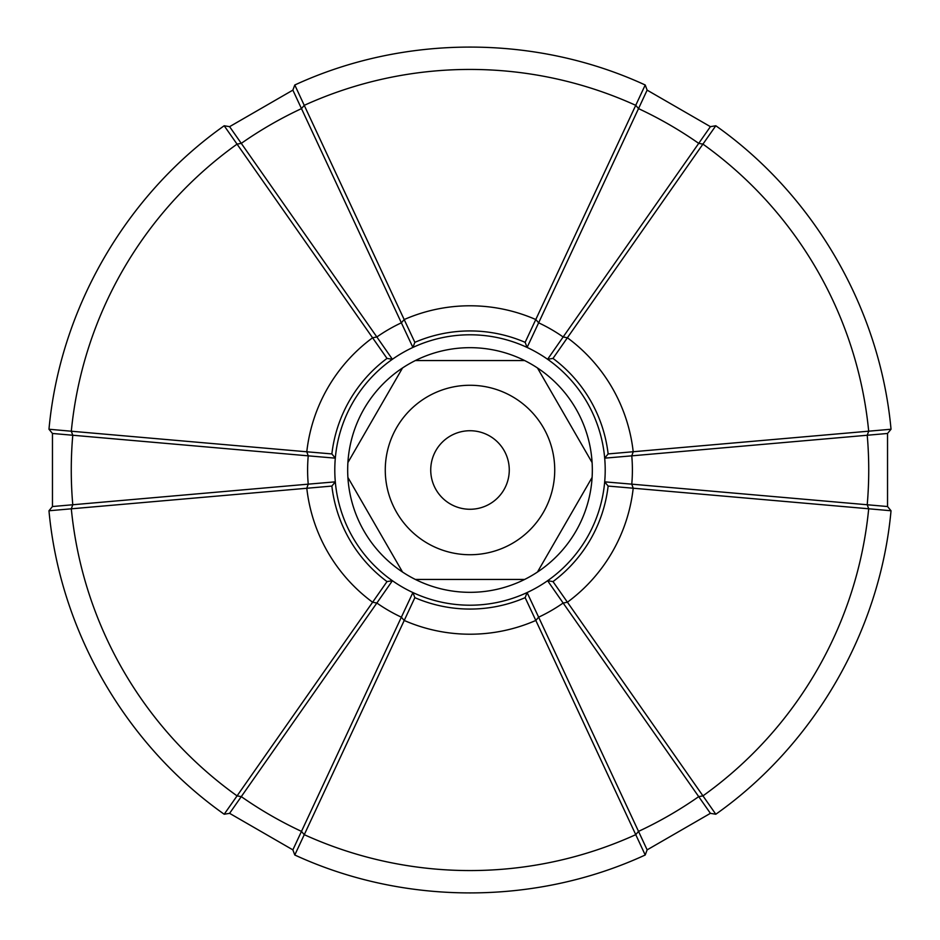 <?xml version="1.0" encoding="UTF-8"?>
<svg xmlns="http://www.w3.org/2000/svg" width="940" height="940" viewBox="0 0 940 940"><rect width="100%" height="100%" fill="white"/><g stroke="black" fill="none" stroke-linecap="round" stroke-linejoin="round"><path stroke-width="1.41" d="M509.269 470A39.269 39.269 0 0 0 470 430.731A39.269 39.269 0 0 0 430.731 470A39.269 39.269 0 0 0 470 509.269A39.269 39.269 0 0 0 509.269 470M592.329 470A122.329 122.329 0 0 0 402.531 367.963A122.329 122.329 0 0 0 470 592.329A122.329 122.329 0 0 0 592.329 470M385.271 470A84.729 84.729 0 0 0 470 554.729A84.729 84.729 0 0 0 554.729 470A84.729 84.729 0 0 0 470 385.271A84.729 84.729 0 0 0 385.271 470M524.626 579.451L415.374 579.451M592.106 477.414L537.469 572.037M537.469 367.963L592.106 462.586M415.374 360.549L524.626 360.549M347.894 462.586L402.531 367.963M402.531 572.037L347.894 477.414M470 605.207A135.207 135.207 0 0 1 334.793 470A135.207 135.207 0 0 1 470 334.793A135.207 135.207 0 0 1 605.207 470A135.207 135.207 0 0 1 470 605.207M525.143 342.336A139.073 139.073 0 0 0 414.857 342.336L412.907 347.436L401.368 322.82A162.397 162.397 0 0 0 376.858 336.978L392.403 359.28L387.01 358.41L224.19 125.76L229.595 126.665L376.858 336.978L372.639 337.754A164.218 164.218 0 0 0 306.793 451.788L331.867 453.926L335.31 458.156L308.226 455.841A162.397 162.397 0 0 0 308.226 484.159L335.31 481.844L331.867 486.074L48.974 510.761L52.464 506.531L308.226 484.159L306.793 488.189A164.218 164.218 0 0 0 372.616 602.235L387.01 581.59L392.403 580.72L376.858 603.022A162.397 162.397 0 0 0 401.368 617.181L412.907 592.564L414.857 597.664L294.784 855L292.869 849.866L301.481 831.383L401.368 617.181L404.153 620.435A164.218 164.218 0 0 0 535.823 620.447L525.143 597.664L527.093 592.564L538.632 617.181A162.397 162.397 0 0 0 563.142 603.022L547.597 580.72L552.99 581.59L715.81 814.24L710.405 813.335L563.142 603.022L567.361 602.246A164.218 164.218 0 0 0 633.207 488.213L608.133 486.074L604.69 481.844L631.774 484.159A162.397 162.397 0 0 0 631.774 455.841L604.69 458.156L608.133 453.926L891.026 429.239L887.536 433.469L631.774 455.841L633.207 451.811A164.218 164.218 0 0 0 567.384 337.765L552.99 358.41L547.597 359.28L563.142 336.978A162.397 162.397 0 0 0 538.632 322.82L527.093 347.436L525.143 342.336L645.216 85L647.131 90.134L638.519 108.617L538.632 322.82L535.847 319.565A164.218 164.218 0 0 0 404.177 319.553L414.857 342.336M304.243 105.339L404.177 319.553L401.368 322.82L301.481 108.617A398.748 398.748 0 0 0 241.286 143.374L237.091 144.102A400.569 400.569 0 0 0 71.311 431.225L306.793 451.788L308.226 455.841L72.779 435.244A398.748 398.748 0 0 0 72.779 504.757L71.311 508.763A400.569 400.569 0 0 0 237.068 795.886L372.616 602.235L376.858 603.022L241.286 796.627A398.748 398.748 0 0 0 301.481 831.383L304.219 834.65A400.569 400.569 0 0 0 635.757 834.661L535.823 620.447L538.632 617.181L638.519 831.383A398.748 398.748 0 0 0 698.714 796.627L702.909 795.898A400.569 400.569 0 0 0 868.689 508.775L633.207 488.213L631.774 484.159L867.221 504.757A398.748 398.748 0 0 0 867.221 435.244L868.689 431.237A400.569 400.569 0 0 0 702.932 144.114L567.384 337.765L563.142 336.978L698.714 143.374A398.748 398.748 0 0 0 638.519 108.617L635.781 105.35A400.569 400.569 0 0 0 304.243 105.339L301.481 108.617L292.869 90.134L294.784 85L304.243 105.339M387.01 358.41A139.073 139.073 0 0 0 331.867 453.926L331.867 453.926M331.867 486.074A139.073 139.073 0 0 0 387.01 581.59L387.01 581.59M414.857 597.664A139.073 139.073 0 0 0 525.143 597.664L525.143 597.664M552.99 581.59A139.073 139.073 0 0 0 608.133 486.074L608.133 486.074M608.133 453.926A139.073 139.073 0 0 0 552.99 358.41L552.99 358.41M715.81 125.76L702.932 144.114L698.714 143.374L710.405 126.665L715.81 125.76C814.381 195.379 880.016 309.072 891.026 429.239M891.026 510.761L868.689 508.775L867.221 504.757L887.536 506.531L891.026 510.761C880.016 630.928 814.381 744.621 715.81 814.24M645.216 855L635.757 834.661L638.519 831.383L647.131 849.866L645.216 855C535.636 905.549 404.365 905.549 294.784 855M224.19 814.24L237.068 795.886L241.286 796.627L229.595 813.335L224.19 814.24C125.619 744.621 59.984 630.928 48.974 510.761M48.974 429.239L71.311 431.225L72.779 435.244L52.464 433.469L48.974 429.239C59.984 309.072 125.619 195.379 224.19 125.76M294.784 85C404.365 34.451 535.636 34.451 645.216 85M647.131 90.134L710.405 126.665M229.595 126.665L292.869 90.134M52.464 506.531L52.464 433.469M292.869 849.866L229.595 813.335M710.405 813.335L647.131 849.866M887.536 433.469L887.536 506.531"/></g></svg>
